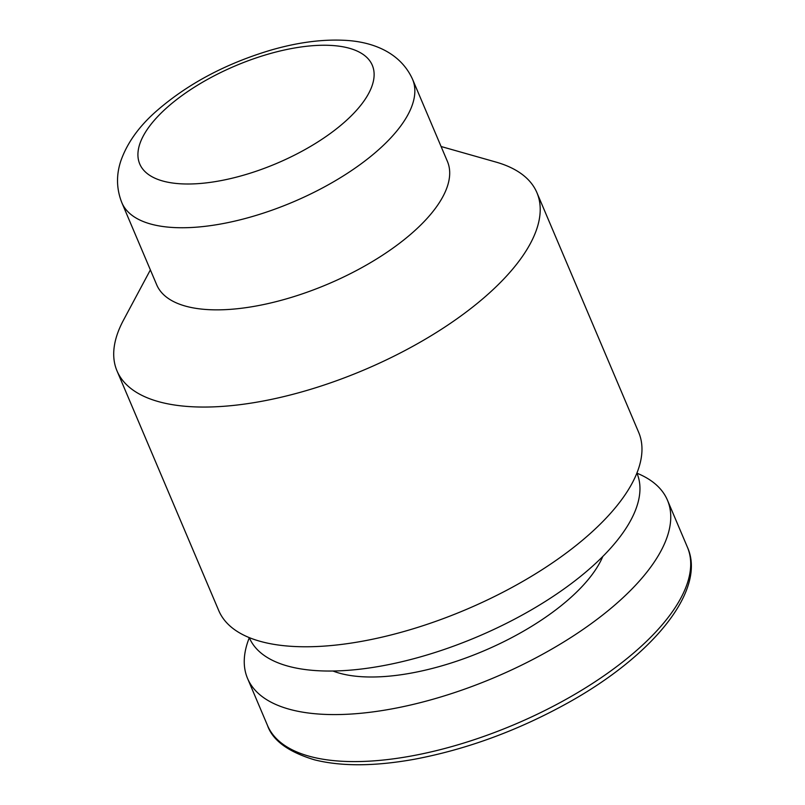 <?xml version="1.0" encoding="UTF-8"?>
<svg xmlns="http://www.w3.org/2000/svg" width="805" height="805" viewBox="0 0 805 805"><rect width="100%" height="100%" fill="white"/><g stroke="black" fill="none" stroke-linecap="round" stroke-linejoin="round"><path stroke-width="1.21" d="M412.573 79.323L447.419 161.433A157.911 66.221 157 0 1 327.937 284.084A157.911 66.221 157 0 1 156.713 284.829L121.857 202.719A157.911 66.221 157 0 0 293.09 201.975A157.911 66.221 157 0 0 412.573 79.323C399.904 51.319 370.612 41.266 343.262 40.25C321.044 39.294 296.884 42.595 270.782 50.152C225.33 63.726 186.931 84.284 155.596 111.825C138.661 126.888 127.11 143.169 120.921 160.678C116.101 174.957 116.413 188.974 121.857 202.719M441.09 146.51L495.91 162.057A228.087 95.654 157 0 1 536.915 192.657A228.087 95.654 157 0 1 364.333 369.827A228.087 95.654 157 0 1 117.007 370.894A228.087 95.654 157 0 1 123.487 320.149L150.374 269.906M536.915 192.657L638.677 432.376A228.087 95.654 157 0 1 466.085 609.546A228.087 95.654 157 0 1 218.759 610.613L117.007 370.894M636.896 473.088L636.916 473.129A210.548 88.298 157 0 1 477.607 636.675A210.548 88.298 157 0 1 249.298 637.661L249.288 637.62M602.794 556.476A159.662 66.956 157 0 1 483.664 650.943A159.662 66.956 157 0 1 332.958 671.018M636.926 473.179A228.087 95.654 157 0 1 667.456 500.187A228.087 95.654 157 0 1 494.874 677.357A228.087 95.654 157 0 1 247.548 678.424A228.087 95.654 157 0 1 249.319 637.701M165.639 108.796A126.325 52.979 157 0 1 367.06 57.668A126.325 52.979 157 0 1 235.342 177.422A126.325 52.979 157 0 1 165.639 108.796M667.456 500.187L687.41 547.189A228.087 95.654 157 0 1 514.828 724.359A228.087 95.654 157 0 1 267.491 725.436L247.548 678.424M687.41 547.189C706.629 589.401 654.244 654.958 567.897 702.876C517.756 730.668 466.427 749.485 413.931 759.346C374.476 766.39 341.33 766.551 314.503 759.829C288.341 751.92 272.674 740.449 267.491 725.436"/></g></svg>
